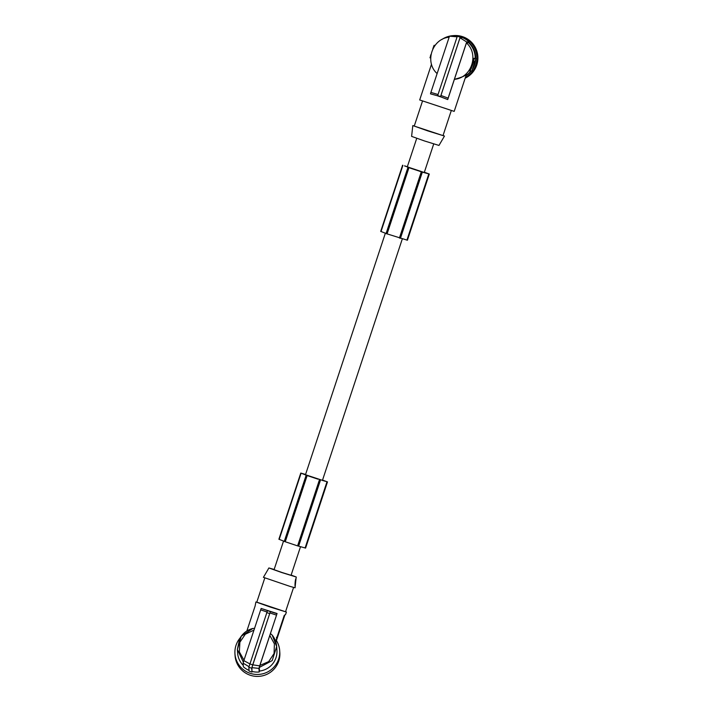 <?xml version="1.0" encoding="UTF-8"?>
<svg xmlns="http://www.w3.org/2000/svg" width="712" height="712" viewBox="0 0 712 712"><rect width="100%" height="100%" fill="white"/><g stroke="black" fill="none" stroke-linecap="round" stroke-linejoin="round"><path stroke-width="1.07" d="M300.517 546.7L291.057 575.296L282.094 572.528L274.075 569.68L283.536 541.084M402.333 238.84L322.42 480.458L325.793 481.303A22.108 0.463 18.3 0 0 325.793 481.303L325.793 481.303A22.108 0.463 18.3 0 1 325.242 481.241A22.108 0.463 18.3 0 1 324.877 481.152L303.089 473.925A22.108 0.463 18.3 0 1 302.876 473.818L302.912 473.711A22.108 0.463 18.3 0 0 302.733 473.711A22.108 0.463 18.3 0 0 302.876 473.818M427.725 173.461L427.609 173.443A22.108 0.463 18.3 0 0 427.609 173.443A22.108 0.463 18.3 0 1 427.058 173.381A22.108 0.463 18.3 0 1 426.684 173.292L404.906 166.065A22.108 0.463 18.3 0 1 404.692 165.967A22.108 0.463 18.3 0 1 404.55 165.851A22.108 0.463 18.3 0 1 404.719 165.851L421.504 171.912L429.3 174.04L424.361 172.224M420.285 171.423L409.996 168.059L420.285 171.423M433.715 143.94L424.236 172.598L427.734 173.434M402.592 165.211L380.706 231.391L386.1 233.492M386.073 233.563L407.958 167.391L386.073 233.563L407.415 240.22L429.3 174.04M386.598 233.767L408.483 167.587M387.061 233.928L408.946 167.756M406.908 240.149L428.793 173.977M399.619 238.084L421.504 171.912M399.414 238.022L421.299 171.841M400.455 238.262L422.341 172.082M302.903 473.694L305.564 474.486M275.642 641.396L284.177 615.595L285.637 614.358L286.402 612.062L285.574 611.67M275.882 642.171L284.684 615.551L284.239 615.399M270.435 633.547L272.224 635.157L276.674 646.549L276.932 650.305A19.705 19.544 -3.9 0 1 259.497 671.06L259.248 667.482L259.818 665.48L277.066 613.513L261.153 608.448L243.842 660.62L249.805 663.86M272.224 635.157L272.064 634.944C274.796 638.317 276.336 642.188 276.674 646.549L272.198 660.594L259.248 667.482M305.573 474.441L300.776 473.071L278.89 539.242L284.284 541.351M300.776 473.071L306.338 475.233L284.266 541.423L297.598 545.882L305.599 548.08L327.484 481.899L322.545 480.084M317.926 479.158L308.18 475.91L317.926 479.158M301.078 473.24L279.193 539.411M284.266 541.423L306.151 475.251L327.484 481.899M284.791 541.627L306.676 475.447M285.245 541.788L307.13 475.607M305.092 548.009L326.977 481.828M297.803 545.944L319.688 479.772M297.598 545.882L319.483 479.701M298.639 546.122L320.525 479.941M291.128 575.073L296.254 577.014L281.801 572.555L268.878 567.962L274.156 569.458M295.177 586.412L296.032 578.562C295.124 579.087 294.724 587.186 295.222 586.35L295.062 587.792L290.096 586.412L263.413 577.325L268.148 569.288M296.254 577.014L296.032 578.562M264.802 577.939L256.765 602.254L270.346 607.087L285.539 611.777L293.584 587.453M256.792 602.147L286.402 612.062M285.459 614.242L284.684 615.551M243.362 662.151L237.372 649.486L241.208 636.297L252.805 628.447C246.948 629.995 242.543 633.484 239.597 638.895L237.372 649.486L237.612 652.993A19.705 19.544 176.1 0 0 243.282 665.417M472.804 64.267L471.255 68.085L472.804 64.267M259.497 671.06L259.177 672.003L258.928 668.39L251.906 667.651L251.977 672.03L251.71 668.221L248.844 667.269L267.507 610.611L261.153 608.448M258.928 668.39L277.066 613.513M255.902 601.969L255.136 605.957L246.859 630.983M251.71 668.221L270.364 611.599L267.49 610.647M276.959 613.699L270.364 611.599M259.64 665.862L252.707 664.821L251.906 667.651M252.707 664.821L270.382 611.563M460.174 37.229L462.577 37.024L462.382 37.602A22.125 22.099 85.1 0 1 468.968 41.786L468.656 42.738L466.44 42.925C479.381 54.254 471.549 77.955 454.398 79.326L447.723 99.564L448.133 98.123L440.942 95.47L440.541 96.832L437.666 95.88A106.088 5.18 108.4 0 1 437.675 95.622L457.3 36.276L458.751 36.704L460.174 37.229L440.541 96.574A106.088 5.18 108.4 0 0 440.541 96.832M447.723 99.564L440.55 96.788M473.934 61.348L470.988 69.002L473.783 60.796M248.96 666.672L243.121 663.148L243.842 660.62M437.675 95.622L440.541 96.574M469.208 70.773L470.187 71.102L469.208 70.773L470.018 69.482L470.579 69.669L470.187 71.102L471.789 70.96L472.35 69.518L475.883 58.589L473.302 58.402L473.151 59.986A21.218 21.191 85.1 0 1 470.018 69.482M474.913 58.268L473.302 58.402M454.425 79.317C461.18 77.546 465.194 75.873 466.467 74.288L454.194 111.384L419.688 99.956L431.49 64.267M468.656 42.738A21.218 21.191 85.1 0 1 475.207 58.366M474.859 61.926A21.218 21.191 85.1 0 1 473.026 67.444M470.792 71.049A21.218 21.191 85.1 0 1 466.075 75.525M473.151 59.986L473.72 60.173L474.281 58.731M473.72 60.173L470.579 69.669M252.164 671.461A20.612 20.443 -3.9 0 0 259.177 672.003M248.844 667.269L249.102 671.078A21.218 21.04 -3.9 0 0 251.977 672.03M243.121 663.148L243.37 666.752A20.612 20.443 -3.9 0 0 249.058 670.401M252.671 664.83L249.805 663.878M468.968 41.786L466.698 41.981L460.014 37.798L462.382 37.602M295.195 581.535L296.041 578.562M275.686 641.539L276.923 637.534M276.87 637.952L276.932 637.498M275.9 640.577L276.22 639.643M462.577 37.024A22.731 22.704 -94.9 0 0 459.703 36.072L457.3 36.276M252.386 628.571L254.629 628.304M440.942 95.47L460.014 37.798M448.133 98.123L466.698 41.981M472.697 64.276L472.946 63.653L472.697 64.276M471.006 68.886L471.38 68.103M414.286 125.944L412.8 125.606L411.607 136.384L424.539 140.976L438.984 145.435L444.457 136.081L443.06 135.458M412.8 125.606L444.457 136.081M451.274 110.627L443.015 135.6L427.823 130.91L414.242 126.086L422.501 101.104M438.067 94.518L430.893 92.4L430.484 93.851L437.684 95.835M457.62 36.25A22.125 22.099 -94.9 0 0 452.138 36.027L449.459 36.259L430.893 92.4M454.398 79.326L466.44 42.925M449.147 37.211C432.113 38.617 424.299 62.229 437.123 73.567M432.807 48.888L434.053 45.381L435.05 45.292M430.707 56.435L429.959 57.752L430.635 57.975L429.959 57.752M430.351 56.319L430.983 54.415M457.113 36.837L449.859 36.223M276.416 640.551A22.428 22.25 176.1 0 1 267.303 672.137A22.428 22.25 176.1 0 1 240.095 637.997M279.691 650.697L279.825 652.628A22.428 22.25 176.1 0 1 267.436 674.068A22.428 22.25 176.1 0 1 235.067 655.699L234.933 653.758M468.719 42.551A21.218 21.191 85.1 0 1 475.447 58.446M475.296 60.6A21.218 21.191 85.1 0 1 472.652 68.592M471.033 71.031A21.218 21.191 85.1 0 1 466.022 75.712M441.76 39.578A22.428 22.401 85.1 0 1 459.222 36.107M462.551 37.104A22.428 22.401 85.1 0 1 465.381 77.644M468.781 42.364A21.218 21.191 85.1 0 1 475.678 58.526M475.634 59.568A21.218 21.191 85.1 0 1 472.376 69.438M471.273 71.004A21.218 21.191 85.1 0 1 465.959 75.881M452.601 35.689L453.606 35.6A22.428 22.401 85.1 0 1 465.203 78.169M381.009 231.551L402.894 165.38M400.278 238.271L422.163 172.099M298.462 546.131L320.347 479.959M266.964 611.991L260.628 609.846M269.634 613.557L266.76 612.596M269.777 635.362L274.405 643.853L274.058 653.554L268.664 661.626L259.818 665.48M243.976 660.193L239.357 651.872L239.891 642.215L245.32 634.223L253.926 630.129M276.434 615.088L269.866 612.952M434.801 45.621L434.053 45.381M416.734 138.324L407.255 166.982M385.352 233.225L305.448 474.842M276.416 637.329L276.995 637.525M268.878 567.962L268.077 569.333"/></g></svg>
